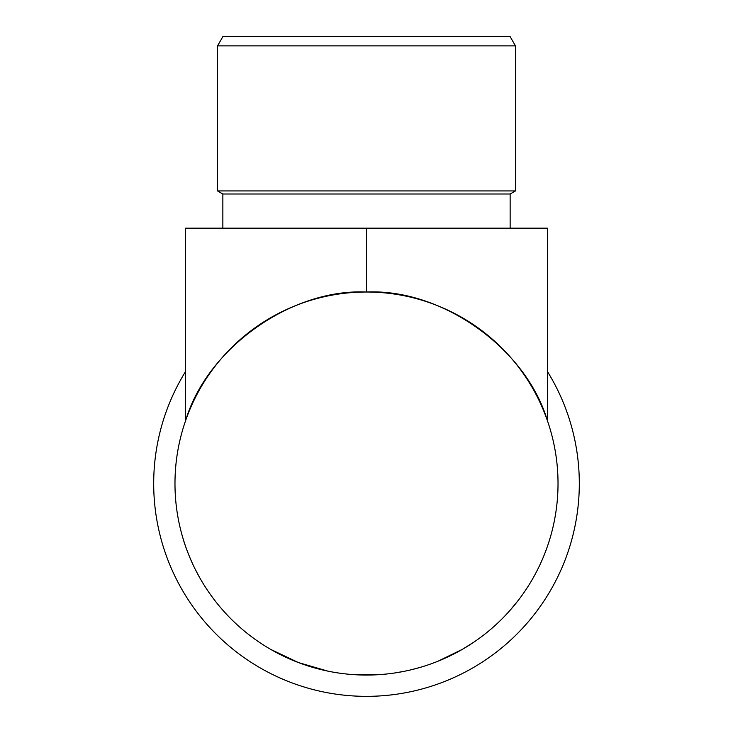 <?xml version="1.0" encoding="UTF-8"?>
<svg xmlns="http://www.w3.org/2000/svg" width="733" height="733" viewBox="0 0 733 733"><rect width="100%" height="100%" fill="white"/><g stroke="black" fill="none" stroke-linecap="round" stroke-linejoin="round"><path stroke-width="1.1" d="M217.536 45.867L222.859 36.65L510.141 36.65L515.464 45.867L217.536 45.867L217.536 190.937L515.464 190.937L510.141 194.007L222.859 194.007L217.536 190.937M515.464 45.867L515.464 190.937M222.859 194.007L222.859 228.174M510.141 194.007L510.141 228.174M558.024 483.542A191.524 191.524 0 0 1 366.5 675.066A191.524 191.524 0 0 1 174.976 483.542A191.524 191.524 0 0 1 366.5 292.018A191.524 191.524 0 0 1 558.024 483.542M547.386 371.439A212.808 212.808 0 0 1 366.5 696.35A212.808 212.808 0 0 1 185.614 371.439M497.707 623.068L495.957 624.69M494.638 625.89L492.081 628.154M467.132 646.497L464.823 647.908M448.083 656.823L442.311 659.425M441.715 659.682L438.93 660.845M462.431 649.31L437.858 661.285M385.906 674.085L381.994 674.442M381.481 674.479L350.53 674.406M424.948 665.93L420.632 667.259M327.88 671.135L298.386 662.55L270.706 649.392M199.028 576.477L195.271 569.339M192.559 563.704C188.179 553.882 185.046 545.599 183.131 538.847L181.527 533.221M212.927 597.991L209.125 592.695M204.965 586.446L203.151 583.541M199 576.413L195.885 570.567M190.763 559.691L189.068 555.651M186.851 549.933L186.576 549.191M420.595 667.268L411.066 669.815M409.545 670.173L406.32 670.887M404.579 671.245L395.142 672.912M386.694 674.003L381.939 674.442M379.923 674.598L376.047 674.827M374.151 674.919L357.814 674.873M457.2 652.233L445.279 658.115M474.031 642.035L462.486 649.282M505.999 614.776L503.113 617.772M499.668 621.199L496.745 623.966M518.323 600.3L510.031 610.36M366.5 292.018C291.12 288.472 207.045 348.239 185.614 420.595L185.614 228.174L366.5 228.174L366.5 292.018C441.88 288.472 525.955 348.239 547.386 420.595L547.386 228.174L366.5 228.174"/></g></svg>
